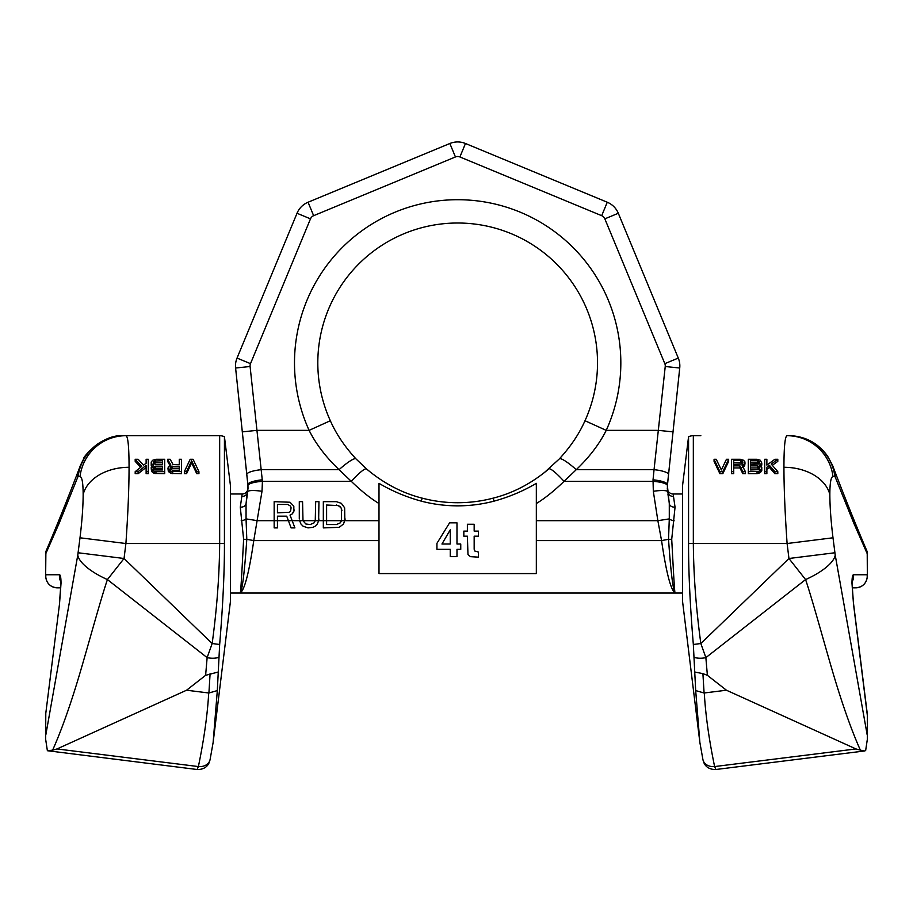<?xml version="1.0" encoding="UTF-8"?>
<svg xmlns="http://www.w3.org/2000/svg" width="913" height="913" viewBox="0 0 913 913"><rect width="100%" height="100%" fill="white"/><g stroke="black" fill="none" stroke-linecap="round" stroke-linejoin="round"><path stroke-width="1.37" d="M129.064 467.285A46.62 32.959 180 0 0 83.151 494.526C83.117 506.555 82.056 520.969 80.002 537.791L125.903 543.52C127.968 513.882 129.03 488.478 129.064 467.285C129.03 446.685 127.968 436.163 125.903 435.706L219.668 435.706A11.652 11.652 90 0 1 224.438 436.734L224.438 543.52C224.53 571.161 222.943 604.817 219.668 644.475L217.317 690.582L213.128 742.463L210.07 759.65A11.652 9.187 11.5 0 0 210.127 759.342M184.358 471.656L184.358 473.721L186.549 473.721L191.65 462.823L196.752 473.721L198.931 473.721L198.931 471.656L193.1 459.285L190.189 459.285L184.358 471.656L186.549 471.656L191.65 460.757L196.752 471.656L198.931 471.656M179.268 461.362L179.268 464.569L173.071 464.569L170.16 459.285L167.604 459.285L170.891 465.094L168.334 466.68L167.969 468.586L170.891 471.37L181.447 471.656L181.447 459.285L179.268 459.285L179.268 464.569M167.969 468.586L168.334 471.473L170.891 473.436L181.447 473.721L181.447 471.656M167.604 459.285L167.604 461.362L169.944 465.436M151.216 463.279L153.407 465.356L151.216 467.49L152.676 470.526L155.952 471.656L164.694 471.656L164.694 459.285L155.952 459.285L152.676 460.266L151.216 462.012L151.216 465.333L152.676 467.159M151.216 468.586L151.581 471.473L154.137 473.436L164.694 473.721L164.694 471.656M146.126 471.656L146.126 473.721L148.305 473.721L148.305 459.285L146.126 459.285L146.126 463.279L143.569 465.094L138.114 459.285L135.192 459.285L141.755 466.417L135.192 471.656L138.114 471.656L146.126 465.356L146.126 471.656L148.305 471.656M146.126 467.422L138.114 473.721L138.114 471.656M135.192 471.656L135.192 473.721L138.114 473.721M135.192 459.285L135.192 461.362L140.67 467.262M146.126 461.362L146.126 463.279M179.268 470.241L172.34 470.241L170.16 468.586L171.256 466.417L179.268 466.155L179.268 470.241L179.268 468.209L172.34 468.209L170.16 469.83M153.407 469.83L155.587 468.209L162.514 468.209L162.514 469.967L155.587 469.967L153.407 468.312L153.772 466.954L155.587 466.155L162.514 466.155L162.514 469.967M153.407 464.318L155.587 462.823L162.514 462.823L162.514 464.569L155.587 464.569L153.407 463.017L154.502 461.008L162.514 460.757L162.514 464.569M213.128 742.463L230.396 601.793L230.396 485.248L224.438 436.734M212.158 435.706L124.042 435.706A46.62 46.255 -90 0 1 124.042 435.706C101.971 433.675 81.942 458.212 83.619 458.942L80.447 465.379A45.867 40.275 -137.9 0 0 77.776 477.088L59.071 523.48L45.867 553.506L45.65 576.206M124.282 435.706L124.042 435.706A46.62 46.255 -90 0 0 78.13 476.609L77.776 477.088M83.151 494.526C83.117 482.84 82.056 476.86 80.002 476.609A46.62 46.255 -90 0 1 125.903 435.706L124.042 435.706M197.094 769.499L47.373 750.714L45.65 739.245L45.787 713.327L59.516 603.892L61.023 583.293C61 577.746 60.498 574.905 59.516 574.756L45.867 574.756A11.652 11.561 -90 0 0 57.348 587.846L57.781 587.846M60.749 581.604A11.652 11.561 -90 0 1 59.516 574.756M80.002 537.791L77.776 555.127A45.867 16.286 20.1 0 0 107.414 579.572C99.711 602.363 86.735 650.878 77.468 681.326C68.863 709.481 60.578 732.431 52.612 750.155L57.028 748.945L186.572 690.217L205.619 675.323L218.024 672.071M78.13 552.764L124.042 558.494L107.414 579.572L207.137 657.622A11.652 5.261 4.3 0 0 218.823 657.36M219.668 644.475L212.158 643.528L124.042 558.494L125.903 543.52L219.668 543.52C219.405 575.452 216.895 608.788 212.158 643.528L207.137 657.622L205.619 675.323M210.093 673.634L208.917 693.001L217.317 690.582M208.917 693.001L208.712 692.978C207.456 714.879 204.01 739.416 198.383 766.566L197.06 769.499C206.589 769.796 208.894 763.085 209.009 762.971L210.07 759.65A11.652 9.187 11.5 0 1 198.383 766.566L57.028 748.945M45.65 715.484L45.65 739.245M47.373 750.714L52.612 750.155M208.712 692.978L186.572 690.217M60.783 587.846L57.348 587.846M80.447 465.379C68.692 496.364 57.142 525.135 45.798 551.703L45.867 553.506M196.752 473.721L196.752 471.656M191.65 462.823L191.65 460.757M186.549 473.721L186.549 471.656M172.705 473.721L172.705 471.656M170.891 473.436L170.891 471.37M169.43 472.592L169.43 470.526M168.334 471.473L168.334 469.408M172.34 468.209L172.34 466.155M171.256 468.483L171.256 466.417M170.526 469.02L170.526 466.954M170.16 468.586L170.16 467.764M151.581 466.109L151.581 464.055M155.952 473.721L155.952 471.656M154.137 473.436L154.137 471.37M152.676 472.592L152.676 470.526M151.581 471.473L151.581 469.408M155.587 468.209L155.587 466.155M154.502 468.483L154.502 466.417M153.772 469.02L153.772 466.954M153.407 463.017L153.407 462.263M155.587 462.823L155.587 460.757M154.502 463.074L154.502 461.008M153.772 463.564L153.772 461.51M783.936 467.285A46.62 32.959 0 0 1 829.849 494.526C829.883 482.84 830.944 476.86 832.998 476.609A46.62 46.255 -90 0 0 787.097 435.706C785.032 436.163 783.97 446.685 783.936 467.285C783.97 488.478 785.032 513.882 787.097 543.52L688.562 543.52C688.482 571.458 690.068 605.114 693.332 644.475L695.683 690.582L699.872 742.463L702.93 759.65A11.652 9.187 168.5 0 1 702.873 759.342M700.842 435.706L693.332 435.706A11.652 11.652 90 0 0 688.562 436.734L688.562 543.52M728.642 459.285L728.642 461.362L722.811 473.721L719.9 473.721L714.069 461.362L714.069 459.285L719.9 471.656L722.811 471.656L728.642 459.285L726.451 459.285L721.35 469.967L716.249 459.285L714.069 459.285M733.732 471.656L733.732 473.721L731.553 473.721L731.553 471.656L733.732 471.656L733.732 465.881L739.929 465.881L742.84 471.656L745.396 471.656L742.109 465.356L744.666 463.793L745.031 462.012L743.57 460.266L740.295 459.285L731.553 459.285L731.553 471.656M742.109 467.422L744.666 465.858L745.031 463.017M745.396 471.656L745.396 473.721L742.84 473.721L739.929 467.947L733.732 467.947M748.306 471.656L748.306 473.721L757.048 473.721L760.324 472.592L761.784 470.64L761.784 467.228L759.593 465.094L761.784 463.017L760.324 460.266L757.048 459.285L748.306 459.285L748.306 471.656L758.863 471.37L761.784 468.586M760.324 466.897L761.784 465.082L761.784 463.017M766.874 471.656L766.874 473.721L764.695 473.721L764.695 471.656L766.874 471.656L766.874 467.228L769.431 465.356L774.886 471.656L777.808 471.656L771.245 464.055L777.808 459.285L774.886 459.285L766.874 465.094L766.874 461.362M772.352 465.288L777.808 461.362L777.808 459.285M777.808 471.656L777.808 473.721L774.886 473.721L769.431 467.422L769.431 465.356M766.874 469.282L769.431 467.422M742.84 464.066L740.66 462.571L733.732 462.571L733.732 464.306L733.732 460.506L740.66 460.506L742.84 462.012L741.744 464.055L733.732 464.306M750.486 464.306L750.486 462.823L757.413 462.823L757.413 460.757L759.593 462.263L758.498 464.055L750.486 464.306L750.486 460.757L757.413 460.757M759.228 463.564L757.413 462.823M759.593 469.556L757.413 467.947L750.486 467.947L750.486 469.967L750.486 465.881L757.413 465.881L759.593 467.49L758.498 469.681L750.486 469.967M688.562 436.734L682.604 485.248L682.604 601.793L699.872 742.463M704.288 692.978C705.544 714.879 708.99 739.416 714.617 766.566L715.94 769.499C706.411 769.796 704.106 763.085 703.991 762.971L702.93 759.65A11.652 9.187 168.5 0 0 714.617 766.566L855.972 748.945L726.428 690.217L707.381 675.323L702.907 673.634L704.083 693.001L726.428 690.217M704.083 693.001L695.683 690.582M702.907 673.634L694.976 672.071M693.332 435.706L693.332 543.52C693.595 575.452 696.105 608.788 700.842 643.528L705.863 657.622L707.381 675.323M829.849 494.526C829.883 506.555 830.944 520.969 832.998 537.791L787.097 543.52L788.958 558.494L805.586 579.572C813.289 602.363 826.265 650.878 835.532 681.326C844.137 709.481 852.422 732.431 860.388 750.155L855.972 748.945M832.998 476.609L834.87 476.609A46.62 46.255 -90 0 0 788.969 435.706L787.097 435.706L788.958 435.706A46.62 46.255 -90 0 0 788.958 435.706L788.718 435.706M852.251 581.604A11.652 11.561 -90 0 0 853.484 574.756C852.502 574.905 852 577.746 851.977 583.293L853.484 603.892L867.35 715.484L867.35 739.245L867.35 715.484M851.977 583.293A11.652 8.24 -0 0 1 852.16 584.719L853.484 603.892M834.87 476.609L835.224 477.088A45.867 40.275 -42.1 0 0 832.553 465.379L827.623 456.158C817.922 442.851 805.038 436.037 788.969 435.706M852.217 587.846L855.219 587.846M832.553 465.379C844.308 496.364 855.858 525.135 867.202 551.703L867.35 576.206M715.906 769.499L864.657 750.954L860.388 750.155M832.998 537.791L835.224 555.127A45.867 16.286 159.9 0 1 805.586 579.572L705.863 657.622A11.652 5.261 175.7 0 1 694.177 657.36M865.627 750.714L867.35 739.245M722.811 473.721L722.811 471.656M719.9 473.721L719.9 471.656M766.874 465.094L766.874 459.285L764.695 459.285L764.695 471.656M739.929 467.947L739.929 465.881M744.666 465.858L744.666 463.793M743.57 466.897L743.57 464.831M742.84 473.721L742.84 471.656M742.84 462.765L742.84 462.012M742.474 463.313L742.474 461.259M741.744 462.823L741.744 460.757M740.66 462.571L740.66 460.506M761.419 471.473L761.419 469.408M760.324 472.592L760.324 470.526M758.863 473.436L758.863 471.37M757.048 473.721L757.048 471.656M761.419 465.858L761.419 463.793M759.228 463.53L759.228 461.51M758.498 463.074L758.498 461.008M759.593 468.312L759.593 467.49M759.228 468.746L759.228 466.68M758.498 468.209L758.498 466.155M757.413 467.947L757.413 465.881M774.886 473.721L774.886 471.656M682.604 593.051L675.129 593.051C674.57 593.941 673.223 567.087 671.717 539.286L675.049 507.137L673.143 493.979L682.604 493.979M667.323 488.409L667.323 488.295A5.832 5.832 87.4 0 0 673.143 493.979M675.049 507.137A5.832 4.257 -8 0 1 669.286 503.668L669.286 518.892L669.286 503.679A5.832 4.257 172 0 0 675.049 507.137M674.148 520.809A5.832 2.636 9.9 0 1 669.286 518.892L657.862 520.684L661.56 540.599C666.239 572.462 670.758 589.946 675.129 593.051C672.984 589.809 670.781 571.915 668.533 539.355L669.286 518.892M378.998 483.342C392.145 491.091 406.262 497.037 421.338 501.157A142.976 142.976 0 0 0 493.99 501.157C509.043 497.049 523.16 491.103 536.33 483.342L536.33 573.569L378.998 573.569L378.998 483.342L378.998 520.684L344.852 520.684L344.635 507.811L341.359 503.348L336.441 501.671L323.328 501.671L323.328 527.897L339.168 527.337L343.539 523.994L345.182 518.972M230.396 493.979L242.185 493.979L240.279 507.137L243.623 539.298C242.15 567.099 240.77 593.952 240.199 593.051C244.593 589.946 249.112 572.462 253.768 540.599L378.998 540.599M667.928 494.07L668.681 499.377L667.928 494.07M242.675 435.261L235.6 368.019A20.394 20.394 0 0 1 237.038 358.079L297.022 213.265A20.394 20.394 0 0 1 308.069 202.23L449.858 143.501A20.394 20.394 0 0 1 465.47 143.501L607.271 202.23A20.394 20.394 0 0 1 618.306 213.265L678.291 358.079A20.394 20.394 0 0 1 679.729 368.019L667.392 485.625L669.286 503.679M667.392 485.625A14.505 3.367 3.5 0 0 652.921 481.356A14.505 3.367 -176.5 0 1 667.392 485.625L667.437 490.304M673.372 496.432A5.832 5.535 -8 0 1 667.597 491.708A14.414 2.556 171.3 0 0 653.32 491.285L657.862 520.684L536.33 520.684L536.33 483.342M476.586 551.555L474.52 550.927L474.167 549.17L474.167 536.193L478.389 536.193L478.389 531.115L474.167 531.115L474.167 524.256L467.376 524.256L467.376 531.115L463.838 531.115L463.838 536.193L467.376 536.193L467.981 554.545L470.412 556.656L478.389 557.147L478.389 552.045L474.52 550.927L474.167 549.17M241.18 520.809A5.832 2.636 170.1 0 0 246.054 518.892L246.054 503.668A5.832 4.257 -172 0 1 240.279 507.137A5.832 4.257 8 0 0 246.054 503.668L247.948 485.625L235.6 368.019A20.394 20.394 0 0 1 237.038 358.079L297.022 213.265A20.394 20.394 0 0 1 308.069 202.23L449.858 143.501L455.439 156.956A5.832 5.832 0 0 1 459.901 156.956L601.69 215.685A5.832 5.832 0 0 1 604.84 218.846L664.824 363.659A5.832 5.832 0 0 1 665.235 366.501L654.05 469.681A14.562 3.275 -174.1 0 1 668.533 474.486L667.471 484.598A14.517 3.355 -174.5 0 0 653.035 479.816L653.32 491.285M652.921 481.356L564.04 481.356C554.065 490.989 544.833 498.384 536.33 503.531M378.998 503.531C370.495 498.384 361.263 490.989 351.3 481.356L262.419 481.356L250.094 366.501A5.832 5.832 0 0 1 250.504 363.659L310.488 218.846A5.832 5.832 0 0 1 313.638 215.685L455.439 156.956M299.624 520.684L300.936 523.994L303.116 526.23L308.035 527.897L312.954 527.337L315.133 526.23L317.325 523.994L318.626 520.684L315.259 520.684L314.038 522.875L310.215 524.553L305.844 523.994L302.99 520.684L288.405 520.684L291.099 527.897L294.922 527.897L290.003 515.069L292.194 513.951L293.826 511.714L293.826 506.144L290.003 502.23L274.162 501.671L274.162 527.897L277.438 527.897L277.438 520.684L257.466 520.684L246.054 518.892L246.795 539.366A12.771 0.662 11 0 1 253.768 540.599L262.008 491.285L262.419 481.356A14.505 3.344 -3.6 0 0 247.948 485.625L248.005 488.318M344.852 520.684L341.485 520.684L340.264 522.875L336.441 524.553L326.603 524.553L326.603 520.684L318.626 520.684L318.957 501.671L315.681 501.671L315.259 520.684L302.99 520.684L302.568 501.671L299.293 501.671L299.293 518.972M341.907 510.607L341.359 508.37L338.632 505.585L326.603 505.026L326.603 520.684L341.485 520.684L341.359 508.37L340.264 506.692L336.441 505.026M288.405 520.684L286.728 516.187L277.438 516.187L277.438 520.684L288.405 520.684L286.728 516.187M291.099 507.811L290.551 506.144L287.823 504.467L277.438 504.467L277.438 512.832L289.455 512.273L290.551 511.166L291.099 507.811L290.551 506.144L287.823 504.467M371.26 472.843L366.49 468.917A23.304 3.469 -49.3 0 0 351.3 481.356L339.065 469.681C325.85 457.025 315.864 443.912 309.108 430.365A163.165 163.165 0 0 1 457.664 199.707A163.165 163.165 0 0 1 606.221 430.365C599.464 443.912 589.478 457.025 576.263 469.681L564.04 481.356A23.304 3.469 -130.7 0 0 548.839 468.917C531.765 483.319 513.22 493.054 493.203 498.133A139.86 139.86 0 0 1 422.126 498.133C402.108 493.054 383.563 483.319 366.49 468.917L356.013 458.919C344.68 446.617 336.121 433.88 330.335 420.722A139.86 139.86 0 0 1 457.664 223.012A139.86 139.86 0 0 1 584.993 420.722C579.207 433.88 570.648 446.617 559.315 458.919L544.08 472.831M664.824 363.659L678.291 358.079A20.394 20.394 0 0 1 679.729 368.019L672.664 435.261M670.176 458.885L669.377 466.452M449.858 143.501A20.394 20.394 0 0 1 465.47 143.501L607.271 202.23A20.394 20.394 0 0 1 618.306 213.265L604.84 218.846M262.293 479.816A14.517 3.355 -5.6 0 0 247.857 484.598L246.795 474.486A14.562 3.275 -5.9 0 1 261.278 469.681L339.065 469.681A23.304 3.857 -43.4 0 1 356.013 458.919A23.304 3.857 136.6 0 0 339.065 469.681M246.658 499.365L247.4 494.036L246.658 499.365M243.623 539.298L246.795 539.366C244.57 571.926 242.367 589.821 240.199 593.051L230.396 593.051M241.956 496.432A5.832 5.535 -172 0 0 247.731 491.696A14.414 2.556 8.7 0 1 262.008 491.285M318.626 520.684L318.957 518.972M290.003 515.069L292.194 513.951L294.374 510.047M436.939 549.341L450.257 549.341L450.257 556.633L456.979 556.633L456.979 549.341L460.757 549.341L460.757 544.022L456.979 544.022L456.979 522.852L449.573 522.852L436.939 543.338L436.939 549.341M450.257 529.802L450.257 544.022L441.949 544.022L450.257 529.802M224.438 543.52L219.668 543.52L219.668 435.706M80.002 476.609L78.13 476.609M61.023 583.293A11.652 8.24 180 0 0 60.84 584.719L61 581.513M77.776 555.127L45.867 734.588M59.516 603.892L45.787 713.327M834.87 552.764L788.958 558.494L700.842 643.528L693.332 644.475M852.16 584.719L852 581.513M835.224 477.088L853.929 523.48L867.133 553.506M853.484 574.756L867.133 574.756A11.652 11.561 -90 0 1 855.652 587.846M835.224 555.127L867.133 734.588M671.717 539.286L668.533 539.355A12.759 0.685 168.9 0 0 661.56 540.599L536.33 540.599M493.99 501.157L493.203 498.133M421.338 501.157L422.126 498.133M559.315 458.919A23.304 3.857 -136.6 0 1 576.263 469.681L654.05 469.681L653.035 479.816M465.47 143.501L459.901 156.956M308.069 202.23L313.638 215.685M246.795 474.486A14.562 3.275 174.1 0 1 246.795 474.475L242.31 431.883L256.804 430.365L309.108 430.365L330.335 420.722A139.86 139.86 0 0 1 457.664 223.012A139.86 139.86 0 0 1 584.993 420.722L606.221 430.365L658.524 430.365L673.018 431.883L668.533 474.486M235.6 368.019L250.094 366.501M237.038 358.079L250.504 363.659M297.022 213.265L310.488 218.846M679.729 368.019L665.235 366.501M606.221 430.365L584.993 420.722M242.185 493.979A5.832 5.832 64.4 0 0 248.005 488.295M607.271 202.23L601.69 215.685M59.425 603.881L60.84 584.719M45.65 552.422L45.65 576.183C46.358 583.27 50.238 587.162 57.302 587.846M867.35 552.422L867.35 576.183C866.642 583.27 862.762 587.162 855.698 587.846M853.575 603.881L867.213 713.327M240.199 593.051L675.129 593.051"/></g></svg>
